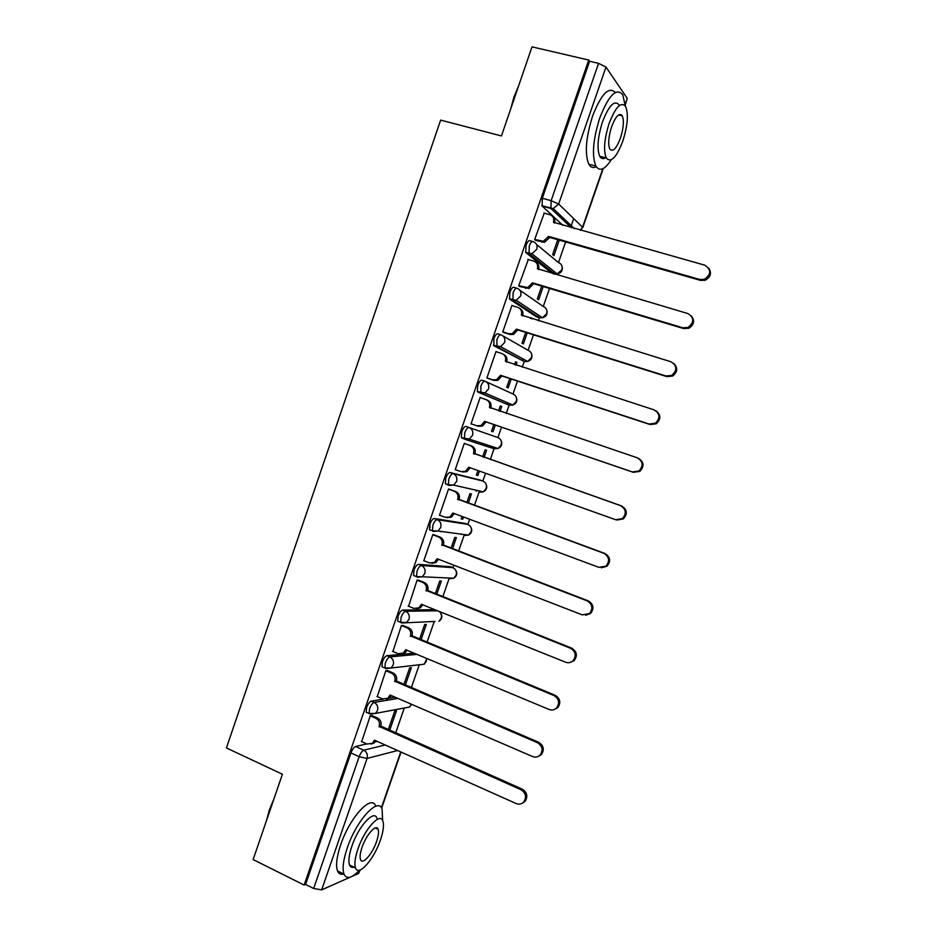 <?xml version="1.0" encoding="UTF-8"?>
<svg xmlns="http://www.w3.org/2000/svg" width="937" height="937" viewBox="0 0 937 937"><rect width="100%" height="100%" fill="white"/><g stroke="black" fill="none" stroke-linecap="round" stroke-linejoin="round"><path stroke-width="1.41" d="M383.256 699.178L371.239 701.157C369.553 701.766 368.03 703.863 366.648 707.435L366.168 712.19L367.445 712.752M414.095 653.194L386.922 655.689C385.283 656.181 383.772 658.207 382.401 661.78L381.921 666.734L383.292 667.32M434.78 609.647L402.664 610.092C401.059 610.467 399.572 612.435 398.19 615.996L397.71 621.149L399.232 621.77M450.451 566.709L418.441 564.367C416.883 564.624 415.407 566.534 414.025 570.094L413.545 575.459L415.29 576.15M465.267 523.443L434.264 518.524C432.742 518.653 431.289 520.503 429.907 524.064L429.427 529.639L430.2 530.283M480.131 480.06L450.123 472.541C448.647 472.564 447.207 474.345 445.836 477.905L445.356 483.715L448.858 485.366M464.975 439.336L469.226 439.078L472.529 435.33C473.431 431.617 472.283 429.005 469.062 427.495L466.029 426.44C464.588 426.347 463.183 428.068 461.8 431.629L461.32 437.673L464.975 439.336L464.342 438.727L464.834 432.683C466.216 429.123 467.622 427.389 469.062 427.495L497.898 437.579L501.506 427.167M484.862 381.172L481.981 380.223C480.576 379.989 479.194 381.652 477.811 385.212L477.331 391.502L480.927 393.107L480.868 386.231C482.25 382.671 483.633 381.008 485.026 381.23C488.271 382.694 489.43 385.294 488.528 389.007L484.897 392.943L480.927 393.107L509.119 405.182L512.879 405.042L516.322 401.352C517.177 397.85 516.064 395.391 512.984 393.997L517.47 381.054M500.698 334.732L497.98 333.865C496.622 333.513 495.251 335.118 493.869 338.667L493.881 345.765L496.938 346.737L496.938 339.651C498.32 336.09 499.69 334.486 501.049 334.837C504.305 336.266 505.476 338.843 504.574 342.567L500.557 346.667L496.938 346.737L524.228 361.518L527.66 361.459L531.466 357.606C532.321 354.104 531.209 351.668 528.105 350.309L533.481 334.814M516.592 288.163L514.026 287.378C512.691 286.909 511.344 288.455 509.974 292.004L509.482 298.821L512.984 300.25L513.066 292.941C514.436 289.392 515.783 287.846 517.107 288.315C520.386 289.697 521.569 292.262 520.656 295.987L516.217 300.262L512.984 300.25L539.384 317.737L542.453 317.772L546.658 313.754C547.513 310.241 546.388 307.816 543.273 306.493L549.527 288.444M532.532 241.465L530.108 240.774C528.819 240.177 527.496 241.652 526.114 245.201L525.634 252.299L529.077 253.634L529.229 246.103C530.6 242.554 531.923 241.067 533.2 241.664C536.503 243.011 537.697 245.553 536.784 249.289L531.876 253.728L529.077 253.634L554.575 273.85L557.234 273.944L561.884 269.786C562.739 266.26 561.603 263.859 558.475 262.571L536.514 244.393M429.755 524.533L430.083 527.636M395.601 733.132L404.292 708.021M411.273 687.852L419.261 664.778L424.215 664.216L426.241 661.428L426.511 658.371M426.991 642.454L434.264 621.454M442.744 596.928L449.291 578.035M450.287 578.082L449.046 578.715L453.731 578.246L422.282 576.77L417.363 577.274L416.52 576.63L417.012 571.265C418.394 567.705 419.858 565.784 421.416 565.526L452.876 567.646L453.742 565.152M458.544 551.284L464.342 534.547M465.49 534.699L464.002 535.495L468.5 535.109L437.919 530.998L433.187 531.42L432.414 530.775L432.906 525.2C434.288 521.64 435.74 519.777 437.251 519.648L467.844 524.404L469.624 519.274M474.391 505.512L479.428 490.976M480.646 491.257L479.006 492.171L483.293 491.855L453.567 485.097L449.057 485.436L448.354 484.816L448.846 479.006C450.228 475.446 451.657 473.653 453.133 473.63L482.86 481.044L485.553 473.267M490.285 459.61L494.045 448.741M506.238 413.498L509.119 405.182L477.893 392.088M522.272 367.199L524.228 361.518L493.881 345.765M538.342 320.782L539.384 317.748L536.456 316.835L509.904 299.313M554.446 274.225L551.635 272.983L525.973 252.732M558.487 262.571L565.62 241.945M570.738 227.164L573.702 218.614M350.415 877.102L321.66 889.869L313.649 888.499L305.567 884.458L350.942 752.961C352.324 749.389 353.87 747.234 355.591 746.508L366.718 743.896M375.011 741.952L377.224 741.425M253.131 859.557L304.15 885.067L588.741 60.062L532.017 46.85L501.447 135.935L440.636 120.112L226.414 747.937L282.4 774.243L253.131 859.557M360.206 869.958L358.625 873.46L352.16 876.329M305.567 884.458L304.15 885.067M562.95 225.384L542.09 206.023L550.886 208.459L551.132 200.694L598.567 63.353L605.981 67.066L627.204 98.338L625.19 105.225M598.567 63.353L589.584 61.256L588.741 60.062M544.245 213.121L534.652 239.556L536.128 240.54M557.761 239.708L552.631 254.571L553.919 255.637L559.272 240.141M528.327 259.49L518.688 285.844L520.199 286.675M541.715 286.101L537.288 298.915L538.623 299.852L543.214 286.558M532.052 318.838L530.67 318.053M532.157 318.521L530.81 317.643L530.553 318.369M512.516 305.755L511.942 305.38L502.747 331.991L504.317 332.682M525.716 332.377L521.991 343.141L523.373 343.938L527.203 332.846M516.018 365.184L516.931 362.56L515.444 362.08M516.931 362.56L515.526 361.823L514.53 364.704M496.915 351.949L496.024 351.48L486.865 378.009L488.47 378.571M509.751 378.525L506.73 387.25L508.159 387.918L511.239 379.005M500.03 411.402L501.728 406.482L500.253 405.99M501.728 406.482L500.288 405.885L498.554 410.898M481.712 398.143L485.975 399.572C489.196 401.059 490.356 403.636 489.454 407.326L490.672 408.239M481.723 398.108L480.154 397.44L471.018 423.911L472.67 424.332M493.834 424.543L491.515 431.254L492.979 431.781L495.31 425.047M484.113 457.432L486.572 450.299L485.085 449.83L482.637 456.916M465.9 443.951L464.33 443.295L455.218 469.683L461.098 471.616L465.525 471.299L468.746 467.258L615.621 519.719L622.402 518.618C626.771 513.476 626.162 509.154 620.552 505.652L473.572 453.285C474.473 449.608 473.326 447.008 470.128 445.485L471.51 445.918C474.708 447.441 475.844 450.029 474.954 453.707L621.559 505.933C627.158 509.423 627.778 513.734 623.421 518.864L616.909 520.047M477.929 470.538L476.336 475.129L477.847 475.527L476.383 475M468.254 503.251L471.452 493.998L469.929 493.67L466.79 502.712M450.158 489.536L448.554 489.009L439.465 515.327L440.367 515.479M462.046 516.451L461.191 518.899L462.749 519.157L461.297 518.618M440.882 531.712L439.558 531.22M452.454 548.953L456.378 537.58L454.808 537.381L450.99 548.391M434.463 534.992L432.812 534.605L423.747 560.853L424.391 560.9M446.211 562.235L447.254 562.645M436.677 594.526L441.339 581.057L439.722 580.987L435.236 593.953M418.816 580.331L417.117 580.073L408.602 606.251M420.959 639.971L426.347 624.417L424.672 624.487L419.53 639.374M403.203 625.541L401.458 625.424L392.896 651.496M405.276 685.298L411.378 667.659L409.668 667.858L403.859 684.689M387.637 670.634L385.845 670.658L377.26 696.624M389.64 730.497L396.456 710.796L394.711 711.124L388.223 729.876M372.106 715.61L370.279 715.751L361.682 741.635M387.625 698.452L395.156 697.21M462.749 519.157L463.499 516.99M477.847 475.527L479.393 471.065M461.168 534.43L461.929 534.219M476.148 491.14L477.495 490.543M491.164 447.734L492.885 446.808M506.847 404.21L508.217 403.027M522.284 360.464L523.514 359.199M537.686 316.612L538.787 315.324M553.064 272.655L554.048 271.402M589.584 61.256L542.312 198.269L542.09 206.023M534.687 239.462L543.331 241.289L548.532 236.382L549.703 237.412L544.526 242.296L535.671 240.411M552.572 216.482C554.669 218.098 555.36 220.289 554.657 223.065M708.735 268.064C711.897 273.1 710.714 277.165 705.186 280.245L700.618 280.409L549.703 237.412M548.532 236.382L699.834 279.472L704.401 279.296C711.312 274.33 711.452 269.633 704.835 265.194L553.427 222.221C554.329 218.508 553.135 216.002 549.843 214.678L543.823 213.004M518.723 285.726L527.777 287.554L532.485 282.81L533.703 283.712L529.007 288.444L519.637 286.499M536.175 262.547C538.599 264.164 539.407 266.506 538.599 269.551M691.272 315.804C694.961 320.536 694.176 324.67 688.941 328.219L683.729 328.594L533.703 283.712M532.485 282.81L682.886 327.798L688.109 327.423C694.34 322.328 694.258 317.713 687.875 313.555L537.358 268.696C538.271 264.984 537.088 262.454 533.809 261.095L527.824 259.35M502.794 331.862L508.721 333.736L512.211 333.689L516.486 329.121L517.751 329.883L513.488 334.439L510.009 334.486L503.532 332.436M519.789 308.484C522.541 310.077 523.478 312.525 522.6 315.839L522.577 315.91M673.715 363.392C678.013 367.808 677.638 372.024 672.614 376.065L666.886 376.639L517.751 329.883M516.486 329.121L665.996 375.983L671.747 375.397C677.392 370.244 677.135 365.711 670.974 361.787L521.347 315.031C522.249 311.33 521.077 308.777 517.821 307.383L511.871 305.556M510.7 108.973L513.991 96.921L518.512 86.216M517.341 89.624L512.223 104.534M625.225 105.846L622.777 94.754C616.417 87.375 608.745 95.117 599.762 117.957C593.004 139.625 591.704 155.659 595.838 166.048C599.61 171.822 604.728 169.761 611.193 159.864M615.351 92.47C608.816 86.087 601.214 93.993 592.547 116.165C585.824 137.798 584.583 153.809 588.823 164.209C590.685 167.454 593.156 168.309 596.26 166.751M604.072 158.47L604.646 157.545M605.536 157.767C603.1 159.278 601.167 158.775 599.75 156.28C596.764 148.76 597.701 137.212 602.561 121.634C609.015 105.202 614.543 99.65 619.146 104.956M609.179 123.274C604.295 138.887 603.311 150.447 606.239 157.955C610.877 163.249 616.37 157.709 622.742 141.323C627.638 125.851 628.61 114.255 625.658 106.537C621.126 101.243 615.632 106.818 609.179 123.274M620.399 138.219C623.562 128.228 624.183 120.768 622.285 115.813C619.357 112.405 615.82 115.989 611.662 126.589C608.523 136.626 607.89 144.087 609.776 148.948C612.751 152.356 616.288 148.784 620.399 138.219M620.938 114.478L620.926 115.485M266.483 820.625L269.306 810.001L273.967 798.816M272.456 803.243L267.549 817.521M382.636 820.484L382.085 809.135C378.29 796.637 356.482 820.18 347.264 847.962C343.247 859.99 342.157 868.716 344.008 874.127C346.69 879.574 351.832 878.262 359.433 870.192M375.714 806.171C371.813 793.639 349.888 817.064 340.693 844.799C336.688 856.805 335.633 865.519 337.519 870.953C338.737 873.87 340.834 874.9 343.797 874.034M354.01 867.17C351.89 867.814 350.403 867.088 349.536 864.992C348.201 861.08 348.986 854.802 351.89 846.134C358.473 826.27 374.168 809.17 376.955 818.212M357.911 849.039C355.006 857.718 354.209 864.008 355.51 867.908C358.473 877.114 374.132 859.17 380.457 839.939C383.385 831.248 384.182 824.935 382.846 820.976C380.129 811.957 364.516 829.14 357.911 849.039M376.569 841.508C378.454 835.909 378.97 831.845 378.115 829.304C376.334 823.459 366.273 834.621 362.045 847.364C360.171 852.963 359.656 857.015 360.499 859.534C362.373 865.448 372.457 853.97 376.569 841.508M377.084 828.003L376.943 828.741M486.912 377.88L492.803 379.825L496.645 379.684L500.522 375.292L501.834 375.924L497.969 380.305L494.127 380.445L487.099 378.126M503.392 354.315C506.472 355.814 507.573 358.344 506.671 361.916L506.601 362.139M656.064 410.863C661.042 414.927 661.1 419.226 656.251 423.782L650.091 424.555L501.834 375.924M500.522 375.292L649.154 424.028L655.338 423.255C660.48 418.078 660.07 413.627 654.12 409.879L505.383 361.249C506.285 357.547 505.113 354.982 501.881 353.542L495.966 351.644M484.616 421.334L485.811 422.282L482.45 426.042L478.303 426.276L471.065 423.782L476.933 425.785L481.079 425.55L484.616 421.334L632.37 471.943L638.882 470.995C643.602 465.83 643.087 461.437 637.312 457.83L489.454 407.326M486.713 399.876L487.322 400.146C490.531 401.622 491.691 404.198 490.789 407.876M638.343 458.275C644.035 461.894 644.539 466.263 639.842 471.381L633.342 472.33L485.963 421.849M470.105 467.75L466.919 471.662L462.515 471.979M464.295 443.388L471.51 445.918M464.283 443.435L470.128 445.485M473.419 453.731L474.801 454.152M439.523 515.163L445.309 517.329L449.959 516.931L452.911 513.054L598.919 567.365L605.934 566.135C609.999 561.029 609.296 556.754 603.838 553.322L457.724 499.128C458.626 495.45 457.49 492.827 454.316 491.269L455.745 491.574C458.907 493.131 460.044 495.743 459.153 499.409L604.904 553.474C610.338 556.883 611.041 561.146 606.989 566.241L601.249 567.799M454.269 513.558L451.411 517.165L447.066 517.669M448.987 489.102L455.745 491.574M448.507 489.137L454.316 491.269M457.584 499.562L459.001 499.854M423.805 560.677L429.568 562.914L434.417 562.434L437.134 558.733L582.275 614.871L589.455 613.536C593.262 608.464 592.5 604.236 587.171 600.875L441.936 544.83C442.826 541.164 441.702 538.529 438.539 536.924L440.015 537.1C443.166 538.705 444.29 541.328 443.4 544.994L588.284 600.875C593.589 604.236 594.351 608.441 590.556 613.501L585.578 615.293M436.982 559.166L438.457 559.284L435.904 562.551L431.863 563.266M433.761 534.722L440.015 537.1M432.765 534.722L438.539 536.924M441.784 545.275L443.248 545.428M408.145 606.063L413.861 608.382L418.886 607.832L421.392 604.271L565.667 662.236C568.384 663.197 570.832 662.728 572.999 660.819C576.571 655.783 575.763 651.602 570.563 648.287L426.183 590.415C427.073 586.749 425.948 584.102 422.81 582.451L424.332 582.509C427.459 584.149 428.584 586.796 427.694 590.451L571.711 648.146C576.899 651.461 577.707 655.631 574.147 660.655L569.848 662.553M418.289 580.12L424.332 582.509M422.728 604.81L420.408 607.808L416.684 608.699M417.07 580.19L422.81 582.451M426.03 590.86L427.541 590.896M392.509 651.332L398.202 653.721L403.367 653.112L405.698 649.704L549.105 709.473C551.905 710.492 554.388 710 556.555 707.997C559.939 702.996 559.084 698.85 553.99 695.559L410.465 635.883C411.366 632.217 410.254 629.547 407.126 627.86L408.684 627.79C411.8 629.477 412.912 632.135 412.022 635.79L555.184 695.289C560.267 698.569 561.122 702.703 557.749 707.693L554.036 709.614M402.781 625.377L408.684 627.79M407.021 650.255L404.936 652.972L401.505 653.979M401.423 625.529L407.126 627.86M410.324 636.317L411.87 636.223M376.932 696.484L382.589 698.932L387.883 698.276L390.038 694.996L532.603 756.569C535.449 757.658 537.967 757.143 540.145 755.046C543.355 750.092 542.453 745.969 537.463 742.701L394.805 681.222C395.695 677.556 394.594 674.874 391.49 673.153L393.083 672.953C396.175 674.675 397.288 677.357 396.398 681L538.705 742.291C543.694 745.559 544.584 749.659 541.375 754.601L538.143 756.499M387.274 670.482L393.083 672.953M391.35 695.559L389.487 698.006L386.325 699.107M385.821 670.74L391.49 673.153M394.653 681.656L396.246 681.433M361.389 741.495L367.011 744.025L372.411 743.322L374.425 740.171L516.135 803.536C519.039 804.672 521.581 804.157 523.748 801.978C526.805 797.059 525.891 792.971 520.984 789.704L379.18 726.433C380.071 722.778 378.97 720.073 375.889 718.316L377.529 718C380.598 719.745 381.699 722.45 380.809 726.093L522.272 789.165C527.168 792.421 528.081 796.497 525.036 801.404L522.19 803.255M371.79 715.47L377.529 718M375.714 740.757L374.062 742.936L371.134 744.083M370.256 715.833L375.889 718.316M379.028 726.866L380.656 726.526M370.384 714.041L369.096 713.479L369.576 708.712C370.958 705.139 372.481 703.043 374.156 702.434L397.979 698.428M371.239 701.157L374.156 702.434C377.26 704.191 378.361 706.908 377.47 710.586L375.479 713.408L370.138 714.088M426.921 658.547L424.215 664.216L385.833 668.608L384.861 667.976L385.341 663.021C386.723 659.449 388.234 657.423 389.862 656.919L416.918 654.377M386.922 655.689L389.862 656.919C392.99 658.641 394.102 661.346 393.2 665.024L391.057 667.987L384.861 667.976L381.921 666.734M433.304 621.489L401.575 623L400.673 622.367L401.153 617.214C402.535 613.641 404.023 611.662 405.616 611.287L437.591 610.783M402.664 610.092L405.616 611.287C408.766 612.962 409.879 615.656 408.977 619.345L406.658 622.437L400.673 622.367L397.71 621.149M418.441 564.367L421.416 565.526C424.578 567.166 425.703 569.837 424.801 573.526L422.282 576.77L416.52 576.63L413.545 575.459M434.264 518.524L437.251 519.648C440.437 521.241 441.573 523.888 440.671 527.59L437.919 530.998L432.414 530.775L429.427 529.639M450.123 472.541L453.133 473.63C456.331 475.188 457.479 477.823 456.577 481.524L453.567 485.097L448.354 484.816L445.356 483.715M355.591 746.508L363.779 750.209L385.177 744.985M397.581 750.525L367.081 758.431L321.66 889.869M358.625 873.46L359.796 870.098M381.382 807.799L400.731 751.942M571.359 227.75L550.886 208.459L553.24 208.6L574.346 228.581M605.981 67.066L558.651 204.02L582.556 227.199L602.807 168.754M625.131 104.323L627.204 98.338M450.053 566.545L453.332 567.845M464.998 523.338L468.149 524.533M479.99 480.013L483.012 481.103M495.802 447.757L494.045 448.729L465.22 439.418M486.104 381.722L512.984 393.997M503.028 335.961L528.105 350.309M519.836 290.212L543.273 306.493M555.184 273.991L554.575 273.85M435.026 621.43L434.124 621.817M494.045 448.729L498.074 448.507L501.213 444.981C502.056 441.479 500.955 439.02 497.898 437.579M485.717 483.48C487.638 487.076 486.83 489.875 483.293 491.855L486.139 488.493C486.994 485.003 485.893 482.52 482.86 481.044M470.468 526.512C472.646 530.061 471.99 532.919 468.5 535.109L471.112 531.9C471.955 528.409 470.878 525.915 467.844 524.404M455.218 569.403C457.689 572.894 457.197 575.845 453.731 578.246L456.12 575.189C456.963 571.699 455.886 569.192 452.876 567.646M439.945 612.177C442.768 615.597 442.44 618.643 438.961 621.29L441.163 618.361C441.959 615.492 441.245 613.149 439.02 611.357M404.96 707.892L409.492 707.048L411.425 704.237M542.312 198.269L551.132 200.694L558.651 204.02L553.24 208.6L541.82 205.66M350.942 752.961L359.152 756.686C360.546 753.102 362.08 750.947 363.779 750.209C366.882 752.013 367.972 754.753 367.081 758.431L359.152 756.686L313.649 888.499M580.741 230.373L582.556 227.199L580.343 230.268M548.368 236.827L549.55 237.857M540.684 241.184L541.891 242.191M553.427 222.221L554.2 222.936M699.834 279.472L700.618 280.409M532.333 283.255L533.551 284.157M524.685 287.518L525.926 288.397M537.358 268.696L538.388 269.481M682.886 327.798L683.729 328.594M516.334 329.555L517.599 330.328M508.721 333.736L510.009 334.486M521.347 315.031L522.6 315.839M665.996 375.983L666.886 376.639M500.37 375.737L501.682 376.369M492.803 379.825L494.127 380.445M505.383 361.249L506.671 361.916M649.154 424.028L650.091 424.555M484.464 421.779L485.811 422.282M476.933 425.785L478.303 426.276M632.37 471.943L633.342 472.33M468.594 467.704L469.987 468.078M473.572 453.285L474.954 453.707M620.552 505.652L621.559 505.933M452.758 513.499L454.199 513.745M457.724 499.128L459.153 499.409M603.838 553.322L604.904 553.474M441.936 544.83L443.4 544.994M587.171 600.875L588.284 600.875M421.24 604.716L422.47 604.705M426.183 590.415L427.694 590.451M570.563 648.287L571.711 648.146M405.545 650.137L406.541 650.055M410.465 635.883L412.022 635.79M553.99 695.559L555.184 695.289M389.886 695.43L390.729 695.301M394.805 681.222L396.398 681M537.463 742.701L538.705 742.291M374.273 740.617L375.011 740.441M379.18 726.433L380.809 726.093M520.984 789.704L522.272 789.165M525.634 252.299L531.876 253.728L557.234 273.944C561.415 272.936 563.02 270.36 562.024 266.213M509.482 298.821L516.217 300.262L542.453 317.772C546.458 316.542 547.876 313.93 546.728 309.948M493.389 345.226L500.557 346.667L527.66 361.459C531.502 360.031 532.766 357.395 531.455 353.542M477.331 391.502L484.897 392.943L512.879 405.042C516.58 403.425 517.692 400.743 516.193 396.995M461.32 437.673L469.226 439.078L498.074 448.507C501.693 446.703 502.654 443.974 500.955 440.308M366.168 712.19L369.096 713.479L375.479 713.408L409.492 707.048L411.741 704.378M381.617 808.174L401.048 752.083M582.767 227.644L603.252 168.531M543.331 241.289L544.526 242.296M704.401 279.296L705.186 280.245M527.777 287.554L529.007 288.444M688.109 327.423L688.941 328.219M512.211 333.689L513.488 334.439M671.747 375.397L672.614 376.065M595.838 166.048L588.823 164.209M599.75 156.28L606.239 157.955M618.607 114.911L622.285 115.813M344.008 874.127L337.519 870.953M349.536 864.992L355.51 867.908M375.257 827.945L378.115 829.304M496.645 379.684L497.969 380.305M655.338 423.255L656.251 423.782M481.079 425.55L482.45 426.042M638.882 470.995L639.842 471.381M465.525 471.299L466.919 471.662M622.402 518.618L623.421 518.864M449.959 516.931L451.411 517.165M605.934 566.135L606.989 566.241M434.417 562.434L435.904 562.551M589.455 613.536L590.556 613.501M418.886 607.832L420.408 607.808M572.999 660.819L574.147 660.655M403.367 653.112L404.936 652.972M556.555 707.997L557.749 707.693M387.883 698.276L389.487 698.006M540.145 755.046L541.375 754.601M372.411 743.322L374.062 742.936M523.748 801.978L525.036 801.404"/></g></svg>
